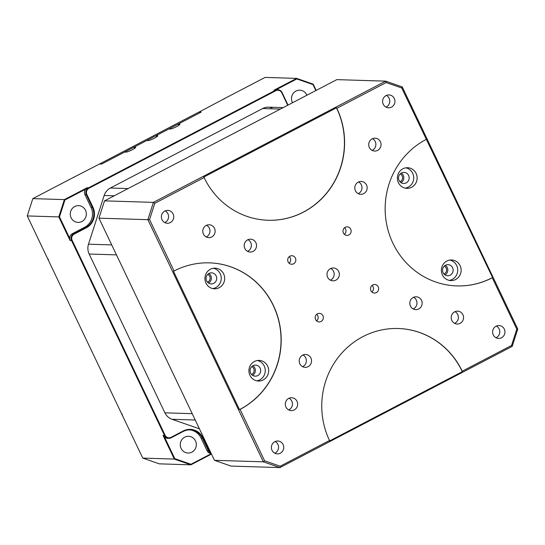 <?xml version="1.0" encoding="UTF-8"?>
<svg xmlns="http://www.w3.org/2000/svg" width="545" height="545" viewBox="0 0 545 545"><rect width="100%" height="100%" fill="white"/><g stroke="black" fill="none" stroke-linecap="round" stroke-linejoin="round"><path stroke-width="0.82" d="M223.641 99.238A12.896 12.351 91.8 0 1 225.426 98.1L199.089 112.052L201.166 112.113L198.939 112.045L99.428 164.065M99.394 163.997L101.622 164.065L99.544 164.004L72.471 177.929A12.896 12.351 91.8 0 1 74.406 177.125M201.166 112.113L101.622 164.065L124.628 152.062L126.106 152.109A5.416 0.736 -25.5 0 0 131.699 150.045A5.416 0.736 -25.5 0 0 135.644 147.348A5.416 0.736 -25.5 0 0 135.398 147.259L133.913 147.211L146.748 140.515L148.226 140.562A5.416 0.736 -25.5 0 0 153.819 138.498A5.416 0.736 -25.5 0 0 157.764 135.807A5.416 0.736 -25.5 0 0 157.519 135.712L156.04 135.664L168.868 128.967L170.347 129.015A5.416 0.736 -25.5 0 0 175.94 126.951A5.416 0.736 -25.5 0 0 179.884 124.26A5.416 0.736 -25.5 0 0 179.639 124.165L178.16 124.124L201.166 112.113M251.518 374.429A4.258 4.074 91.8 0 0 251.756 366.587M207.516 282.181A4.258 4.074 91.8 0 0 207.754 274.339M122.066 413.955A12.896 12.351 91.8 0 0 123.034 416.741L46.972 257.281A12.896 12.351 91.8 0 0 48.519 259.761M225.426 98.1L265.081 77.404L296.644 78.385L273.965 90.218L275.45 90.266L88.522 187.821L87.043 187.773L64.371 199.613L32.809 198.625L72.471 177.929M316.182 90.388L313.205 84.141L296.644 78.385L296.827 78.943L276.267 89.673L273.965 90.218M211.297 453.678L190.982 464.279L190.873 464.831L174.311 459.074L174.809 458.652L164.583 437.219L163.037 435.435L174.311 459.074L142.756 458.086L159.31 463.85L190.873 464.831L211.48 454.074M142.756 458.086L123.034 416.741M46.972 257.281L27.25 215.936L58.805 216.917L70.08 240.556L71.565 240.597L164.515 435.475L163.037 435.435M178.16 124.124L178.753 125.364M156.633 136.911L156.04 135.664M133.913 147.211L134.506 148.458M87.043 187.773L85.483 189.251L64.923 199.981L64.371 199.613L58.805 216.917L59.487 216.876L69.712 238.315L70.08 240.556M27.25 215.936L32.809 198.625M85.483 189.251A5.157 4.939 91.8 0 0 84.966 194.701L86.301 194.742A5.157 4.939 -88.2 0 1 88.522 187.821L88.889 188.291L275.818 90.729A4.639 4.449 -88.2 0 1 281.779 92.8L287.712 105.246M275.818 90.729L275.45 90.266A5.157 4.939 -88.2 0 1 282.072 92.568L288.039 105.076M277.807 89.721L276.478 89.68A5.157 4.939 91.8 0 0 276.267 89.673M313.205 84.141L313 84.57L315.855 90.559M211.099 453.263A5.157 4.939 -88.2 0 1 208.401 450.735L207.073 450.695A5.157 4.939 91.8 0 0 211.228 453.542M207.073 450.695L201.023 438.01L202.352 438.051A14.831 14.204 91.8 0 0 190.096 429.869A14.831 14.204 91.8 0 0 183.311 431.429L171.144 437.785A5.157 4.939 -88.2 0 1 164.515 435.475L165.108 435.251L72.158 240.372A4.639 4.449 -88.2 0 1 74.161 234.146L86.321 227.796A15.349 14.701 91.8 0 0 92.943 207.202L86.893 194.517A4.639 4.449 -88.2 0 1 88.889 188.291M164.583 437.219A5.157 4.939 91.8 0 0 167.451 438.282L168.78 438.323M72.158 240.372L71.565 240.597A5.157 4.939 -88.2 0 1 73.786 233.676L72.458 233.635A5.157 4.939 91.8 0 0 69.712 238.315M64.923 199.981L59.487 216.876M85.49 210.275A8.379 8.032 91.8 0 0 78.555 205.649A8.379 8.032 91.8 0 0 70.271 213.776A8.379 8.032 91.8 0 0 78.037 222.401A8.379 8.032 91.8 0 0 85.49 210.275M84.966 194.701L91.015 207.386A14.831 14.204 -88.2 0 1 84.625 227.285L72.458 233.635M86.893 194.517L86.301 194.742L92.35 207.427A14.831 14.204 -88.2 0 1 85.953 227.326L73.786 233.676L74.161 234.146M270.647 107.774L272.125 107.815A12.896 12.351 91.8 0 0 268.596 107.161A12.896 12.351 91.8 0 0 262.697 108.523L110.376 188.025A12.896 12.351 91.8 0 0 104.163 195.485L88.515 244.18A12.896 12.351 91.8 0 0 89.162 254.025L164.91 412.824A12.896 12.351 91.8 0 0 172.043 419.289L199.436 428.82M210.697 452.425A4.639 4.449 -88.2 0 1 208.994 450.511L202.944 437.826A15.349 14.701 91.8 0 0 183.236 430.972L171.069 437.322A4.639 4.449 -88.2 0 1 165.108 435.251M313 84.57L296.827 78.943M292.529 102.733A8.379 8.032 -88.2 0 1 292.638 94.258A8.379 8.032 -88.2 0 1 299.77 90.191A8.379 8.032 -88.2 0 1 306.699 94.816A8.379 8.032 -88.2 0 1 306.889 95.239M202.944 437.826L202.352 438.051L208.401 450.735L208.994 450.511M201.023 438.01A14.831 14.204 91.8 0 0 189.428 429.862M174.809 458.652L190.982 464.279M195.492 440.898A8.379 8.032 -88.2 0 1 188.039 453.031A8.379 8.032 -88.2 0 1 180.272 444.4A8.379 8.032 -88.2 0 1 188.563 436.272A8.379 8.032 -88.2 0 1 195.492 440.898M443.971 273.985A4.258 4.074 91.8 0 0 444.216 266.144M399.969 181.73A4.258 4.074 91.8 0 0 400.214 173.889M401.324 173.051A5.545 5.314 -88.2 0 1 401.025 182.636M208.871 273.501A5.545 5.314 -88.2 0 1 208.572 283.087M252.873 365.75A5.545 5.314 -88.2 0 1 252.573 375.335M445.326 265.306A5.545 5.314 -88.2 0 1 445.027 274.891M406.209 182.888A5.545 5.314 -88.2 0 1 398.531 177.765A5.545 5.314 -88.2 0 1 409.036 176.737A5.545 5.314 -88.2 0 1 406.209 182.888M213.756 283.332A5.545 5.314 -88.2 0 1 206.078 278.209A5.545 5.314 -88.2 0 1 216.576 277.18A5.545 5.314 -88.2 0 1 213.756 283.332M257.758 375.58A5.545 5.314 -88.2 0 1 250.08 370.457A5.545 5.314 -88.2 0 1 260.578 369.428A5.545 5.314 -88.2 0 1 257.758 375.58M450.211 275.136A5.545 5.314 -88.2 0 1 442.533 270.013A5.545 5.314 -88.2 0 1 453.031 268.985A5.545 5.314 -88.2 0 1 450.211 275.136M405.862 167.826A10.314 9.885 -88.2 0 1 413.641 176.587A10.314 9.885 -88.2 0 1 408.246 187.153A10.314 9.885 -88.2 0 1 405.228 188.141M213.408 268.269A10.314 9.885 -88.2 0 1 221.188 277.03A10.314 9.885 -88.2 0 1 215.786 287.597A10.314 9.885 -88.2 0 1 212.775 288.584M257.41 360.518A10.314 9.885 -88.2 0 1 265.19 369.285A10.314 9.885 -88.2 0 1 259.788 379.851A10.314 9.885 -88.2 0 1 256.777 380.832M449.863 260.074A10.314 9.885 -88.2 0 1 457.643 268.835A10.314 9.885 -88.2 0 1 452.241 279.401A10.314 9.885 -88.2 0 1 449.23 280.389M411.652 187.262A10.314 9.885 -88.2 0 1 406.931 188.345A10.314 9.885 -88.2 0 1 397.373 177.725A10.314 9.885 -88.2 0 1 407.571 167.724A10.314 9.885 -88.2 0 1 416.905 175.81A10.314 9.885 -88.2 0 1 411.652 187.262M219.199 287.706A10.314 9.885 -88.2 0 1 214.478 288.796A10.314 9.885 -88.2 0 1 204.92 278.175A10.314 9.885 -88.2 0 1 215.118 268.167A10.314 9.885 -88.2 0 1 224.451 276.26A10.314 9.885 -88.2 0 1 219.199 287.706M263.194 379.954A10.314 9.885 -88.2 0 1 258.473 381.044A10.314 9.885 -88.2 0 1 248.922 370.423A10.314 9.885 -88.2 0 1 259.12 360.422A10.314 9.885 -88.2 0 1 268.453 368.509A10.314 9.885 -88.2 0 1 263.194 379.954M455.654 279.51A10.314 9.885 -88.2 0 1 450.933 280.593A10.314 9.885 -88.2 0 1 441.375 269.979A10.314 9.885 -88.2 0 1 451.573 259.972A10.314 9.885 -88.2 0 1 460.906 268.065A10.314 9.885 -88.2 0 1 455.654 279.51M456.785 285.914A77.376 74.113 91.8 0 0 492.557 277.528L401.74 87.977L402.244 86.914L385.69 81.151L153.411 202.379L147.852 219.683L149.555 219.594L174.08 271.008A77.376 74.113 -88.2 0 1 209.484 262.86A77.376 74.113 -88.2 0 1 279.496 323.526A77.376 74.113 -88.2 0 1 240.079 409.384L239.493 409.608A77.376 74.113 91.8 0 0 279.408 323.812A77.376 74.113 91.8 0 0 209.409 262.853M174.08 271.008L173.487 271.24L239.493 409.608M401.74 87.977L386.146 82.554L385.69 81.151L336.796 79.631L104.517 200.86L98.958 218.164L214.464 460.321L231.026 466.077L279.919 467.596L512.191 346.375L517.75 329.064L516.789 329.18L492.264 277.766A77.376 74.113 -88.2 0 1 456.86 285.914A77.376 74.113 -88.2 0 1 386.848 225.249A77.376 74.113 -88.2 0 1 426.265 139.391M517.75 329.064L402.244 86.914M240.079 409.384L264.604 460.798L263.358 461.84L279.919 467.596L280.198 466.22L329.507 440.483A77.376 74.113 -88.2 0 1 398.279 328.506A77.376 74.113 -88.2 0 1 462.235 371.206L511.551 345.469L516.789 329.18M98.958 218.164L147.852 219.683L263.358 461.84L214.464 460.321M104.517 200.86L153.411 202.379L154.794 203.305L149.555 219.594M386.146 82.554L336.837 108.292A77.376 74.113 -88.2 0 1 268.065 220.269A77.376 74.113 -88.2 0 1 204.109 177.568L154.794 203.305M264.604 460.798L280.198 466.22M376.391 292.59A4.258 4.074 -88.2 0 1 370.498 288.659A4.258 4.074 -88.2 0 1 378.557 287.869A4.258 4.074 -88.2 0 1 376.391 292.59M321.087 321.455A4.258 4.074 -88.2 0 1 315.194 317.524A4.258 4.074 -88.2 0 1 323.253 316.734A4.258 4.074 -88.2 0 1 321.087 321.455M293.585 263.794A4.258 4.074 -88.2 0 1 287.699 259.863A4.258 4.074 -88.2 0 1 295.751 259.073A4.258 4.074 -88.2 0 1 293.585 263.794M348.889 234.936A4.258 4.074 -88.2 0 1 342.996 230.998A4.258 4.074 -88.2 0 1 351.055 230.208A4.258 4.074 -88.2 0 1 348.889 234.936M391.528 107.113A6.445 6.179 -88.2 0 1 382.604 101.152A6.445 6.179 -88.2 0 1 394.812 99.96A6.445 6.179 -88.2 0 1 391.528 107.113M170.312 222.571A6.445 6.179 -88.2 0 1 161.388 216.61A6.445 6.179 -88.2 0 1 173.596 215.411A6.445 6.179 -88.2 0 1 170.312 222.571M377.624 150.372A6.445 6.179 -88.2 0 1 368.699 144.418A6.445 6.179 -88.2 0 1 380.907 143.219A6.445 6.179 -88.2 0 1 377.624 150.372M211.719 236.966A6.445 6.179 -88.2 0 1 202.794 231.005A6.445 6.179 -88.2 0 1 215.003 229.806A6.445 6.179 -88.2 0 1 211.719 236.966M253.118 251.361A6.445 6.179 -88.2 0 1 244.194 245.4A6.445 6.179 -88.2 0 1 256.402 244.208A6.445 6.179 -88.2 0 1 253.118 251.361M363.726 193.632A6.445 6.179 -88.2 0 1 354.802 187.678A6.445 6.179 -88.2 0 1 367.01 186.479A6.445 6.179 -88.2 0 1 363.726 193.632M501.529 337.736A6.445 6.179 -88.2 0 1 492.605 331.782A6.445 6.179 -88.2 0 1 504.813 330.583A6.445 6.179 -88.2 0 1 501.529 337.736M280.314 453.195A6.445 6.179 -88.2 0 1 271.396 447.234A6.445 6.179 -88.2 0 1 283.604 446.042A6.445 6.179 -88.2 0 1 280.314 453.195M460.13 323.342A6.445 6.179 -88.2 0 1 451.206 317.381A6.445 6.179 -88.2 0 1 463.413 316.189A6.445 6.179 -88.2 0 1 460.13 323.342M294.218 409.935A6.445 6.179 -88.2 0 1 285.294 403.974A6.445 6.179 -88.2 0 1 297.502 402.775A6.445 6.179 -88.2 0 1 294.218 409.935M308.123 366.676A6.445 6.179 -88.2 0 1 299.198 360.715A6.445 6.179 -88.2 0 1 311.406 359.516A6.445 6.179 -88.2 0 1 308.123 366.676M418.724 308.947A6.445 6.179 -88.2 0 1 409.806 302.986A6.445 6.179 -88.2 0 1 422.007 301.794A6.445 6.179 -88.2 0 1 418.724 308.947M335.924 280.15A6.445 6.179 -88.2 0 1 327 274.196A6.445 6.179 -88.2 0 1 339.208 272.997A6.445 6.179 -88.2 0 1 335.924 280.15M204.109 177.568L203.741 177.098L336.463 107.828L336.837 108.292M511.551 345.469L512.191 346.375M462.235 371.206L462.31 371.663L329.582 440.939L329.507 440.483M267.99 220.269A77.376 74.113 91.8 0 0 336.463 107.828M462.31 371.663A77.376 74.113 91.8 0 0 398.204 328.506M371.881 291.984A4.258 4.074 91.8 0 0 372.085 285.423M316.577 320.848A4.258 4.074 91.8 0 0 316.781 314.288M289.075 263.194A4.258 4.074 91.8 0 0 289.279 256.627M344.379 234.33A4.258 4.074 91.8 0 0 344.583 227.762M386.003 107.113A6.445 6.179 91.8 0 0 386.364 95.416M164.788 222.571A6.445 6.179 91.8 0 0 165.155 210.874M372.099 150.372A6.445 6.179 91.8 0 0 372.467 138.675M206.194 236.966A6.445 6.179 91.8 0 0 206.555 225.269M247.594 251.361A6.445 6.179 91.8 0 0 247.955 239.664M358.201 193.639A6.445 6.179 91.8 0 0 358.562 181.935M496.005 337.743A6.445 6.179 91.8 0 0 496.366 326.046M274.796 453.195A6.445 6.179 91.8 0 0 275.157 441.498M454.605 323.342A6.445 6.179 91.8 0 0 454.966 311.645M288.693 409.935A6.445 6.179 91.8 0 0 289.054 398.238M302.598 366.676A6.445 6.179 91.8 0 0 302.959 354.979M413.199 308.947A6.445 6.179 91.8 0 0 413.566 297.25M330.399 280.157A6.445 6.179 91.8 0 0 330.76 268.46M89.162 254.025L116.467 254.876M192.215 413.675L164.91 412.824M111.711 244.903L88.515 244.18M172.043 419.289L195.239 420.011M104.163 195.485L114.225 195.791M128.061 188.57L110.376 188.025M262.697 108.523L280.382 109.075M157.519 135.712L157.682 136.052M135.398 147.259L135.562 147.6M179.639 124.165L179.802 124.505M92.943 207.202L91.015 207.386M171.144 437.785L171.069 437.322M84.625 227.285L85.953 227.326L86.321 227.796M183.236 430.972L183.311 431.429M283.175 107.617L268.596 107.161"/></g></svg>

